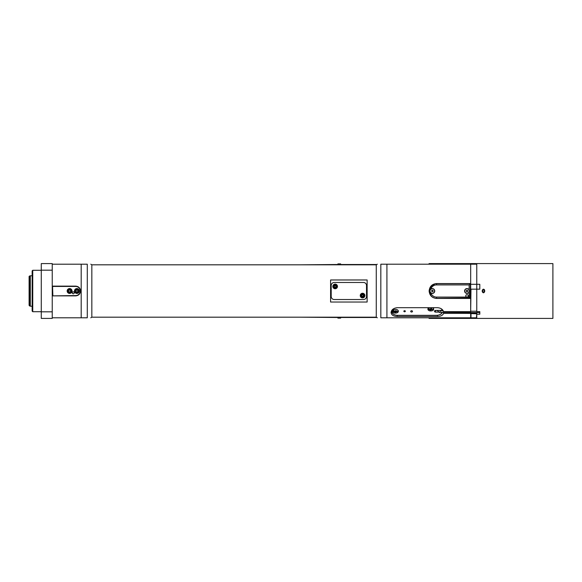<?xml version="1.0" encoding="UTF-8"?>
<svg xmlns="http://www.w3.org/2000/svg" width="582" height="582" viewBox="0 0 582 582"><rect width="100%" height="100%" fill="white"/><g stroke="black" fill="none" stroke-linecap="round" stroke-linejoin="round"><path stroke-width="0.87" d="M464.887 289.821L464.887 290.396A2.212 2.212 0 0 0 464.887 291.604L464.887 292.179M434.434 292.179L434.434 291.604A2.212 2.212 0 0 0 434.434 290.396L434.434 289.821M469.15 292.179A2.437 2.437 0 0 1 464.618 290.593A2.437 2.437 0 0 1 469.15 289.821L469.15 297.089L470.067 298.006L470.372 284.3L469.761 283.689L436.565 283.689A7.311 7.311 0 0 0 429.261 291A7.311 7.311 0 0 0 436.565 298.311L470.067 298.006M431.757 290.309L432.63 290.185L433.175 290.869L432.848 291.691L431.786 291.575L431.757 290.309M434.434 291.822A2.284 2.284 0 0 1 430.913 292.811A2.284 2.284 0 0 1 430.935 289.174A2.284 2.284 0 0 1 434.434 290.178M430.171 289.821A2.437 2.437 0 0 0 430.782 292.899C429.581 291.626 429.581 290.353 430.782 289.101A2.437 2.437 0 0 1 434.601 291.808A2.437 2.437 0 0 1 430.782 292.899A6.089 6.089 0 0 0 436.565 297.089L436.565 298.311M476.767 264.199L476.767 310.984M476.767 284.3L479.808 284.3L479.808 289.174L476.767 289.174L476.767 311.632L479.808 311.632L479.808 314.222L476.767 314.222L476.767 318.405L552.9 318.405L552.9 263.595L476.767 263.595L476.767 284.3L470.678 284.3L470.678 264.199L470.678 311.654L443.571 311.654C442.72 309.26 440.69 307.936 437.482 307.689L397.28 307.689C393.512 308.104 391.439 309.719 391.068 312.534C391.439 315.051 393.512 316.368 397.28 316.477L397.28 315.328M440.021 312.316L479.808 312.585L479.808 311.697M340.637 263.893L337.902 263.893L340.637 263.893L340.637 264.81M340.637 317.19L340.637 318.107L337.902 318.107L337.902 317.19M337.902 264.81L337.902 263.893M340.637 318.107L337.902 318.107M376.794 317.496L340.637 317.496M337.902 317.496L299.832 317.19M299.832 264.81L337.902 264.504M340.637 264.504L376.794 264.504M79.043 290.927A2.132 2.132 0 0 0 76.839 288.868A2.132 2.132 0 0 0 74.78 291.073A2.132 2.132 0 0 0 76.984 293.132A2.132 2.132 0 0 0 79.043 290.927M76.351 290.105L77.406 290.069L77.966 290.964L77.471 291.895L76.417 291.931L75.856 291.036L76.351 290.105M361.997 295.059A0.764 0.764 0 0 1 363.292 295.336A0.764 0.764 0 0 1 362.404 296.311A0.764 0.764 0 0 1 361.997 295.059M362.884 294.063A1.535 1.535 0 0 1 363.706 296.594A1.535 1.535 0 0 1 361.102 296.042A1.535 1.535 0 0 1 362.884 294.063M362.841 296.405L363.423 295.751L363.153 294.914L362.295 294.732L361.706 295.387L361.975 296.223L362.841 296.405M363.044 293.306A2.313 2.313 88.2 0 1 364.288 297.118A2.313 2.313 88.2 0 1 360.367 296.282A2.313 2.313 88.2 0 1 363.044 293.306M334.883 287.144A0.764 0.764 0 0 1 334.679 285.835A0.764 0.764 0 0 1 335.909 286.315A0.764 0.764 0 0 1 334.883 287.144M333.639 286.664A1.535 1.535 0 0 1 335.719 284.998A1.535 1.535 0 0 1 336.12 287.632A1.535 1.535 0 0 1 333.639 286.664M335.843 285.886L335.028 285.566L334.337 286.111L334.468 286.984L335.29 287.304L335.974 286.751L335.843 285.886M332.868 286.781A2.313 2.313 -23.3 0 1 335.996 284.278A2.313 2.313 -23.3 0 1 336.607 288.236A2.313 2.313 -23.3 0 1 332.868 286.781M484.377 291A0.917 0.917 0 0 0 483.009 290.207A0.917 0.917 0 0 0 483.009 291.793A0.917 0.917 0 0 0 484.377 291M431.669 309.42L430.222 309.086L431.364 308.365L431.946 308.831L431.669 309.42L431.669 308.867L430.418 308.678M430.811 309.544L430.811 308.991M433.35 308.205L433.35 308.205C433.481 309.529 432.215 309.937 429.56 309.435L428.818 308.205A2.284 1.615 -0 0 1 428.847 307.689M410.688 311.319A0.917 0.647 -0 0 1 412.5 311.319M411.183 311.967A0.917 0.647 -0 0 1 411.598 310.744A0.917 0.647 -0 0 1 412.507 311.392A0.917 0.647 -0 0 1 411.183 311.967M439.723 312.585L440.378 310.781M432.753 307.689A2.59 1.833 -0 0 1 433.677 309.086A2.59 1.833 -0 0 1 431.087 310.919L430.476 310.919A2.59 1.833 -0 0 1 427.886 309.086A2.59 1.833 -0 0 1 428.81 307.689M433.561 308.547A2.59 1.833 -0 0 1 432.382 309.595M430.331 309.842A2.59 1.833 -0 0 1 428.003 308.547M395.149 309.413L395.76 309.413A2.59 1.833 -0 0 1 398.35 311.239A2.59 1.833 -0 0 1 395.76 313.072L395.149 313.072A2.59 1.833 -0 0 1 392.559 311.239A2.59 1.833 -0 0 1 395.149 309.413M395.003 311.996A2.59 1.833 -0 0 1 392.675 310.701M398.233 310.701A2.59 1.833 -0 0 1 397.062 311.748M398.03 310.359L398.03 310.359C398.168 311.501 397.077 312.017 394.763 311.901L393.49 310.359A2.284 1.615 -0 0 1 393.534 309.813M440.989 308.598A5.784 4.089 -0 0 1 442.225 310.381L442.538 310.162A6.089 4.307 180 0 0 442.313 309.595M391.497 311.028L391.497 310.875A6.089 4.307 180 0 0 391.497 311.028A6.089 4.307 180 0 0 397.586 315.335A5.784 4.089 -0 0 1 392.064 310.017M442.029 312.585A5.784 4.089 -0 0 1 436.565 315.335L397.586 315.335M436.565 315.335A6.089 4.307 180 0 0 442.247 312.585M439.112 312.105L435.656 312.105L435.656 310.381A1.215 0.858 180 0 0 435.656 312.105M435.656 310.381L442.225 310.381M405.341 311.239A0.749 0.531 -0 0 1 403.843 311.239A0.749 0.531 -0 0 1 405.341 311.239M442.538 309.828L442.538 310.759M366.522 296.478A3.048 3.048 0 0 1 363.481 299.526L334.243 299.526A3.048 3.048 0 0 1 331.202 296.478L331.202 285.522A3.048 3.048 0 0 1 334.243 282.474L363.481 282.474A3.048 3.048 0 0 1 366.522 285.522L366.522 296.478M330.591 288.308L331.202 288.308M366.522 288.308L367.133 288.308M330.591 279.971L367.133 279.971L367.133 302.029L330.591 302.029L330.591 279.971M470.678 312.585L470.678 317.801L476.767 317.801M376.27 317.19L91.832 317.19L91.832 264.81L376.27 264.81L376.27 317.19L377.325 317.801M52.242 286.126L75.696 286.126C78.65 286.417 80.28 288.039 80.563 291L80.563 291C80.28 293.961 78.65 295.583 75.696 295.874L52.242 295.874M437.482 315.284L437.482 316.477L397.28 316.477M437.482 316.477C440.69 316.426 442.72 315.393 443.571 313.378L443.571 312.585M470.678 313.378L443.571 313.378M470.678 298.428L436.565 298.428C432.055 297.991 429.581 295.51 429.138 291C429.581 286.49 432.055 284.009 436.565 283.572L470.678 283.572M470.678 264.199L380.824 264.199C376.132 264.199 376.132 264.199 380.824 264.199C376.132 264.199 376.132 264.199 380.824 264.199L380.824 317.801L470.678 317.801M52.242 317.801L87.278 317.801C91.971 317.801 91.971 317.801 87.278 317.801C91.971 317.801 91.971 317.801 87.278 317.801L87.278 264.199L52.242 264.199M380.824 317.801C376.132 317.801 376.132 317.801 380.824 317.801C376.132 317.801 376.132 317.801 380.824 317.801M87.278 264.199C91.971 264.199 91.971 264.199 87.278 264.199C91.971 264.199 91.971 264.199 87.278 264.199M52.853 295.569L52.547 286.126L52.547 295.874L75.696 295.569A4.569 4.569 0 0 0 80.265 291A4.569 4.569 0 0 0 75.696 286.431L52.853 286.431M76.911 288.563A2.437 2.437 0 0 1 79.021 292.215A2.437 2.437 0 0 1 74.802 292.215A2.437 2.437 0 0 1 76.911 288.563M69.6 288.563A2.437 2.437 0 0 1 71.71 292.215A2.437 2.437 0 0 1 67.49 292.215A2.437 2.437 0 0 1 69.6 288.563M73.259 291.837A0.989 0.989 0 0 1 74.11 293.321A0.989 0.989 0 0 1 72.401 293.321A0.989 0.989 0 0 1 73.259 291.837M32.148 291L32.148 311.101L32.752 311.712L32.752 270.288L32.148 270.899L32.148 291M52.242 270.179L52.242 263.595L41.278 263.595L41.278 270.179L52.242 270.179L52.242 318.405L41.278 318.405L41.278 311.821L52.242 311.821M41.278 270.179L41.278 311.821M29.1 277.017L29.1 280.015M29.1 295.743L29.1 298.741M29.1 283.259L29.1 286.257M29.5 305.928L29.5 276.072A0.611 0.611 0 0 0 29.1 276.646L29.1 305.354L30.315 306.227L30.315 275.773L32.148 275.773M29.1 301.985L29.1 301.272M32.148 306.227L30.315 306.227M428.956 264.199L428.956 263.777L428.956 264.199M428.956 317.801L428.956 318.223L428.956 317.801M429.138 264.199L429.138 263.595L438.821 263.595L438.821 264.199M429.138 317.801L429.138 318.405L438.821 318.405L438.821 317.801M439.003 317.801L439.003 318.405L463.367 318.405L463.367 317.801M463.367 264.199L463.367 263.595L439.003 263.595L439.003 264.199M467.783 290.563L467.783 291.444L467.019 291.88L466.262 291.437L466.262 290.556L467.019 290.12L467.783 290.563M464.887 290.178A2.284 2.284 0 0 1 467.95 288.912A2.284 2.284 0 0 1 469.056 292.04A2.284 2.284 0 0 1 464.887 291.822M469.15 297.089L467.019 297.089A1.215 1.215 0 0 1 465.964 295.263A1.215 1.215 0 0 1 468.074 295.263A1.215 1.215 0 0 1 467.019 297.089L436.565 297.089M470.067 283.994L469.15 284.911L469.15 289.821M470.372 296.987L470.372 284.3M476.767 312.585L476.767 314.222M476.767 313.574L476.462 317.801M476.462 264.199L470.983 264.199M470.983 284.3L476.462 284.3M476.462 313.785L470.678 313.574M470.983 317.801L470.983 313.785M476.462 289.174L470.678 289.174M470.678 310.984L470.983 289.174M470.983 311.203L476.462 311.203M482.245 290.389C483.06 288.817 483.875 288.817 484.682 290.389L484.682 291.611C483.875 293.183 483.06 293.183 482.245 291.611L482.245 290.389M482.245 291.611C483.06 293.183 483.875 293.183 484.682 291.611M484.37 289.574L483.467 289.174M463.367 263.595L476.767 263.595M463.367 318.405L476.767 318.405M396.531 310.81L396.015 311.632L394.989 311.406L395.011 310.788L396.531 310.81M396.517 310.803L395.003 310.861M395.738 311.734L395.738 311.174M396.509 311.435L396.509 310.875M70.553 291.458L69.68 292.055L68.727 291.589L68.654 290.542L69.527 289.945L70.473 290.411L70.553 291.458M71.521 291.931A2.132 2.132 0 0 0 70.531 289.079A2.132 2.132 0 0 0 67.687 290.069A2.132 2.132 0 0 0 68.676 292.921A2.132 2.132 0 0 0 71.521 291.931M331.202 293.692L330.591 293.692M367.133 293.692L366.522 293.692M435.518 298.355L432.753 297.373M431.313 296.253L429.16 291.589M429.167 290.338L431.182 285.878L435.518 283.645M433.765 284.249L429.822 288.192M340.637 264.163L337.902 264.163M340.637 317.837L337.902 317.837M78.796 290.935A1.892 1.892 0 0 1 76.024 292.666A1.892 1.892 0 0 1 75.915 289.4A1.892 1.892 0 0 1 78.796 290.935M431.087 310.919L431.087 309.951M430.476 310.919L430.476 309.879M395.149 313.072L395.149 312.032M395.76 313.072L395.76 312.105M386.921 317.801L386.921 264.199M81.189 264.199L81.189 317.801M430.782 289.101A6.089 6.089 0 0 1 436.565 284.911L469.15 284.911M436.565 283.689L436.565 284.911M470.678 312.963L476.767 312.963M71.302 291.822A1.892 1.892 0 0 1 68.043 292.062A1.892 1.892 0 0 1 69.469 289.116A1.892 1.892 0 0 1 71.302 291.822M437.038 310.381L439.672 312.563M439.897 310.381L440.356 310.759M440.319 310.759L443.208 310.759M91.832 264.81L90.777 264.199M91.832 317.19L90.777 317.801M376.27 264.81L377.325 264.199M41.278 270.288L32.752 270.288M41.278 311.712L32.752 311.712M29.5 276.072L30.315 275.773"/></g></svg>
